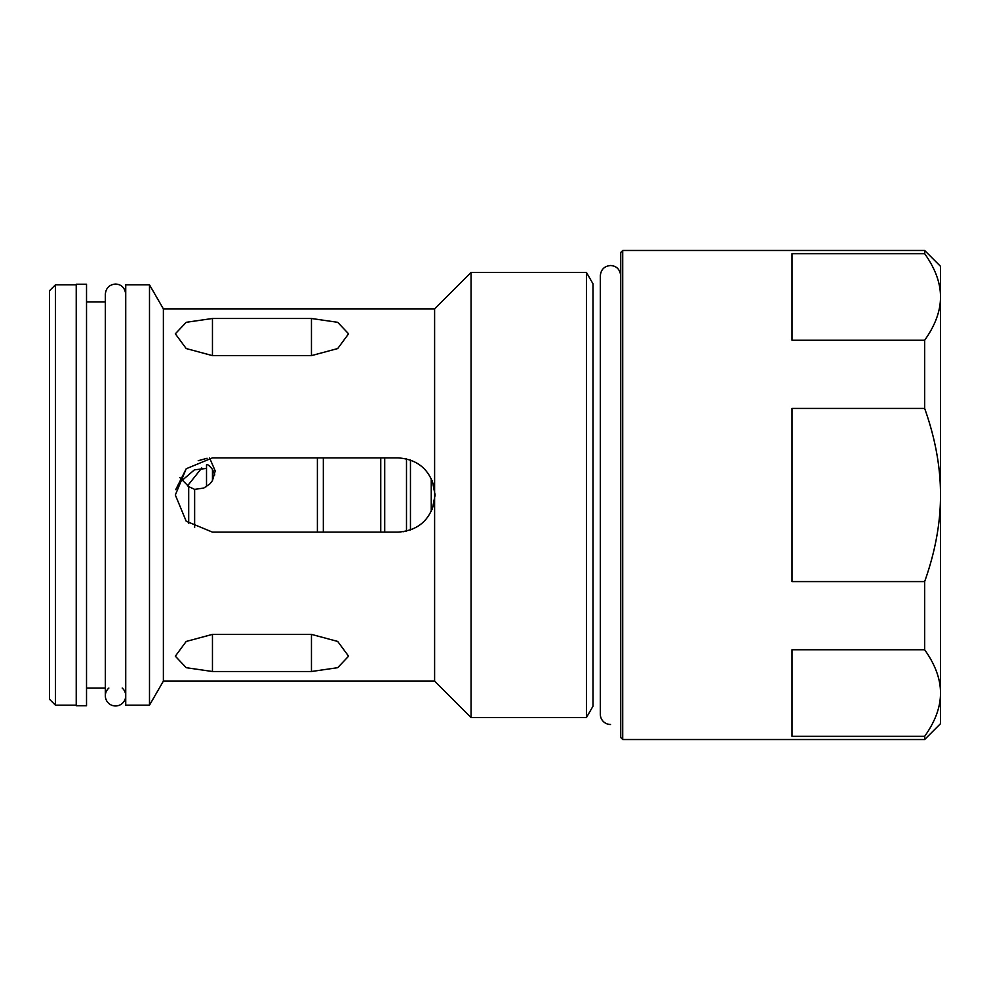 <?xml version="1.0" encoding="UTF-8"?>
<svg xmlns="http://www.w3.org/2000/svg" width="990" height="990" viewBox="0 0 990 990"><rect width="100%" height="100%" fill="white"/><g stroke="black" fill="none" stroke-linecap="round" stroke-linejoin="round"><path stroke-width="1.49" d="M122.191 688.05A10.197 10.197 0 0 1 115.533 705.969A10.197 10.197 0 0 1 108.875 688.05M610.533 724.482A10.197 10.197 0 0 1 600.336 714.285L600.336 275.715C600.942 269.528 604.333 266.124 610.533 265.518C616.498 265.902 619.901 269.292 620.73 275.715M86.526 495L86.526 284.229L76.23 284.229L76.23 705.771L86.526 705.771L86.526 495M323.334 532.125L323.334 457.875M380.754 532.125L380.754 457.875M384.714 532.125L384.714 457.875M406.494 531.123L406.494 458.877M410.454 529.959L410.454 460.041M431.244 511.483L431.244 478.517M201.774 467.961L187.506 485.904M188.694 523.524L188.694 486.511L179.722 477.489M209.608 457.986L215.226 470.955L212.454 480.62L209.769 484.011L203.742 488.058L194.634 489.382L188.694 486.597M214.781 474.915L212.454 469.347C209.224 465.486 207.244 463.951 206.514 464.743L206.514 468.418L194.436 469.842L181.69 480.769M206.514 468.418L206.514 486.61M212.454 318.495L311.454 318.495L337.701 322.307L348.579 333.816L337.701 348.554L311.454 355.62L212.454 355.62L186.207 348.554L175.329 333.816L186.207 322.307L212.454 318.495L212.454 355.62M311.454 634.38L337.701 641.446L348.579 656.184L337.701 667.693L311.454 671.505L212.454 671.505L186.207 667.693L175.329 656.184L186.207 641.446L212.454 634.38L311.454 634.38L311.454 671.505M175.329 495L186.207 468.753L212.454 457.875L397.98 457.875C417.693 459.261 429.907 469.631 434.61 488.961L434.61 501.039C429.907 520.369 417.693 530.739 397.98 532.125L212.454 532.125L186.207 521.247L175.329 495L186.207 521.247L212.454 532.125M403.202 531.741L412.273 529.266M432.271 509.231L435.105 495.05M435.105 494.938L432.246 480.707M207.096 458.271L198.198 460.721M186.244 468.703L175.725 489.666M434.61 488.961L434.61 308.88L163.375 308.88L163.375 681.12L434.61 681.12L471.067 717.577L586.427 717.577L586.427 272.423L471.067 272.423L471.067 717.577M434.61 501.039L434.61 681.12M924.66 736.337L792 736.337L792 649.762L924.66 649.762C935.265 664.674 940.549 679.115 940.5 693.049C940.549 706.996 935.265 721.425 924.66 736.337L924.66 739.53L622.71 739.53L622.71 250.47L924.66 250.47L924.66 253.663C935.265 268.575 940.549 283.004 940.5 296.951C940.549 310.885 935.265 325.326 924.66 340.238L792 340.238L792 253.663L924.66 253.663M924.66 581.576L792 581.576L792 408.425L924.66 408.425C935.265 438.261 940.549 467.119 940.5 495C940.549 522.881 935.265 551.739 924.66 581.576L924.66 649.762M924.66 340.238L924.66 408.425M924.66 250.47L940.5 266.31L940.5 723.69L924.66 739.53M55.44 705.177L55.44 284.823L49.5 290.763L49.5 699.237L55.44 705.177L76.23 705.177M125.73 495L125.73 705.177L149.49 705.177L149.49 284.823L125.73 284.823L125.73 495M586.427 272.423L593.01 283.833L593.01 706.167L586.427 717.577M622.71 250.47L620.73 252.45L620.73 737.55L622.71 739.53M194.634 527.559L194.634 489.382M212.454 469.347L212.454 480.62M317.394 532.125L317.394 457.875M311.454 355.62L311.454 318.495M212.454 671.505L212.454 634.38M105.336 695.772L105.336 294.228C105.942 288.041 109.333 284.637 115.533 284.031C121.498 284.415 124.901 287.805 125.73 294.228M55.44 284.823L76.23 284.823M86.526 688.05L105.336 688.05M86.526 301.95L105.336 301.95M163.375 308.88L149.49 284.823M163.375 681.12L149.49 705.177M434.61 308.88L471.067 272.423"/></g></svg>
